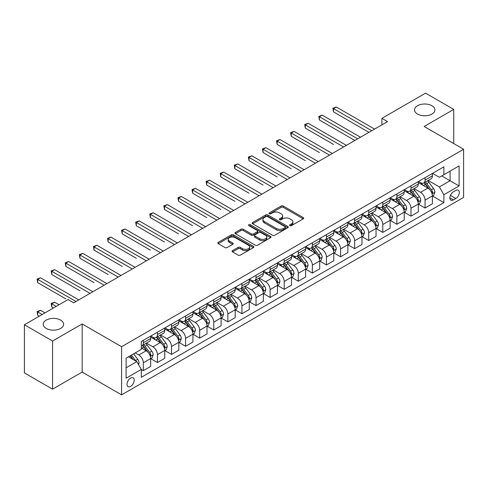 <?xml version="1.0" encoding="UTF-8"?>
<svg xmlns="http://www.w3.org/2000/svg" width="488" height="488" viewBox="0 0 488 488"><rect width="100%" height="100%" fill="white"/><g stroke="black" fill="none" stroke-linecap="round" stroke-linejoin="round"><path stroke-width="0.73" d="M289.921 225.621A1.098 0.634 0 0 0 291.47 225.621L303.225 218.838A1.562 0.903 0 0 0 303.682 218.197A1.562 0.903 0 0 0 303.225 217.563L283.315 206.064A1.562 0.903 0 0 0 281.1 206.064L269.352 212.853A1.098 0.634 0 0 0 269.028 213.299A1.098 0.634 0 0 0 269.352 213.744A1.098 0.634 0 0 0 270.901 213.744L272.42 212.866A5.008 2.891 0 0 1 279.496 212.866L281.155 213.823A5.008 2.891 0 0 1 282.625 215.867A5.008 2.891 0 0 1 281.155 217.91L279.636 218.789A1.098 0.634 0 0 0 279.319 219.234A1.098 0.634 0 0 0 279.636 219.685A1.098 0.634 0 0 0 281.186 219.685L282.704 218.807A5.008 2.891 0 0 1 289.787 218.807L291.446 219.765A5.008 2.891 0 0 1 292.91 221.808A5.008 2.891 0 0 1 291.446 223.852L289.921 224.73A1.098 0.634 0 0 0 289.604 225.175A1.098 0.634 0 0 0 289.921 225.621L289.921 224.73M60.628 320.104A10.199 5.886 0 0 0 49.514 318.829A10.199 5.886 0 0 0 43.218 324.27A10.199 5.886 0 0 0 46.207 328.43A10.199 5.886 0 0 0 57.322 329.705A10.199 5.886 0 0 0 63.617 324.27A10.199 5.886 0 0 0 60.628 320.104M431.935 105.731A10.199 5.886 0 0 0 420.821 104.456A10.199 5.886 0 0 0 414.525 109.898A10.199 5.886 0 0 0 417.508 114.058A10.199 5.886 0 0 0 428.629 115.339A10.199 5.886 0 0 0 434.924 109.898A10.199 5.886 0 0 0 431.935 105.731M130.607 386.398A5.1 2.946 120 0 0 133.938 381.903A5.1 2.946 120 0 0 133.157 377.822A5.1 2.946 120 0 0 130.607 378.072A5.1 2.946 120 0 0 127.276 382.568A5.1 2.946 120 0 0 128.057 386.655A5.1 2.946 120 0 0 130.607 386.398M232.544 250.643A1.562 0.903 0 0 0 232.087 251.277A1.562 0.903 0 0 0 232.544 251.918L238.132 255.145A1.562 0.903 0 0 0 240.34 255.145L253.394 247.605A1.562 0.903 0 0 0 253.851 246.971A1.562 0.903 0 0 0 253.394 246.33L233.484 234.838A1.562 0.903 0 0 0 231.275 234.838L218.221 242.371A1.562 0.903 0 0 0 217.764 243.012A1.562 0.903 0 0 0 218.221 243.646L224.968 247.544A1.562 0.903 0 0 0 227.182 247.544L232.764 244.317A1.562 0.903 0 0 0 233.221 243.677A1.562 0.903 0 0 0 232.764 243.042L229.421 241.109A4.185 2.416 0 0 1 228.195 239.401A4.185 2.416 0 0 1 230.775 237.168A4.185 2.416 0 0 1 235.338 237.693L248.447 245.263A4.185 2.416 0 0 1 249.673 246.971A4.185 2.416 0 0 1 247.087 249.197A4.185 2.416 0 0 1 242.53 248.679L240.34 247.416A1.562 0.903 0 0 0 238.132 247.416L232.544 250.643L232.544 251.918M82.155 323.94L52.57 341.02L24.4 324.758L24.4 372.899L52.57 389.162L82.155 372.088L121.591 394.859L121.591 346.712L82.155 323.94L82.155 372.088M453.742 143.564L453.742 109.41L424.157 126.483L463.6 149.255L121.591 346.712M453.742 109.41L425.566 93.141L381.903 118.352L381.903 124.861M24.4 324.758L68.064 299.547L73.7 302.798L387.533 121.603L381.903 118.352M272.53 235.283A1.562 0.903 0 0 0 274.744 235.283L287.792 227.744A1.562 0.903 0 0 0 288.255 227.109A1.562 0.903 0 0 0 287.792 226.469L267.888 214.976A1.562 0.903 0 0 0 265.673 214.976L252.619 222.51A1.562 0.903 0 0 0 252.162 223.15A1.562 0.903 0 0 0 252.619 223.785L272.53 235.283M249.24 225.859A1.098 0.634 0 0 1 250.35 226.011L250.35 224.712L270.596 236.399A1.562 0.903 0 0 1 271.053 237.04A1.562 0.903 0 0 1 270.596 237.674L257.542 245.214A1.562 0.903 0 0 1 255.328 245.214L235.423 233.715L241.005 230.519L241.005 229.214L235.423 232.441A1.562 0.903 0 0 0 234.96 233.081A1.562 0.903 0 0 0 235.423 233.715L235.423 232.441M241.005 230.519A1.562 0.903 0 0 1 243.219 230.519L243.219 229.214A1.562 0.903 0 0 0 241.005 229.214M243.219 229.214L251.296 233.874A1.562 0.903 0 0 0 253.504 233.874L257.213 231.739A1.562 0.903 0 0 0 257.67 231.099A1.562 0.903 0 0 0 257.213 230.458L248.807 225.609A1.098 0.634 0 0 1 248.484 225.157A1.098 0.634 0 0 1 249.161 224.578A1.098 0.634 0 0 1 250.35 224.712M455.822 190.442L453.346 191.869A4.941 2.855 120 0 0 450.119 196.225A4.941 2.855 120 0 0 450.875 200.184A4.941 2.855 120 0 0 453.346 199.94L455.822 198.506A4.941 2.855 120 0 0 459.049 194.157A4.941 2.855 120 0 0 458.293 190.198A4.941 2.855 120 0 0 455.822 190.442M121.591 394.859L463.6 197.402L463.6 149.255M432.557 173.362L439.371 177.296L443.879 174.698L443.879 166.823L141.313 341.509L141.313 349.377L126.099 358.161L126.099 378.2L141.313 369.416L141.313 377.291L443.879 202.605L443.879 194.736L439.371 186.928L428.165 180.456M443.879 174.698L459.092 165.914L459.092 185.952L443.879 194.736M52.57 341.02L52.57 389.162M441.738 175.93L450.076 180.743L450.076 171.117L459.092 165.914M439.371 186.928L450.076 180.743L459.092 185.952M126.099 367.793L136.805 361.614L128.466 356.795M141.313 369.483L143.344 370.654L143.344 362.785A6.374 3.678 -120 0 0 138.836 354.977L135.231 352.891M143.344 370.654L150.664 366.427L150.664 358.552A6.374 3.678 -120 0 0 146.156 350.744L141.313 347.95M150.835 358.717L157.429 362.523L157.429 354.648A6.374 3.678 -120 0 0 152.921 346.846L146.449 343.107M157.429 362.523L164.755 358.296L164.755 350.421A6.374 3.678 -120 0 0 160.247 342.613L150.664 337.086M164.92 350.585L171.514 354.392L171.514 346.517A6.374 3.678 -120 0 0 167.006 338.709L160.534 334.975M171.514 354.392L178.84 350.158L178.84 342.289A6.374 3.678 -120 0 0 174.332 334.481L164.755 328.949M179.004 342.454L185.599 346.26L185.599 338.385A6.374 3.678 -120 0 0 181.091 330.577L174.619 326.844M185.599 346.26L192.925 342.027L192.925 334.158A6.374 3.678 -120 0 0 188.417 326.35L178.84 320.817M193.096 334.317L199.684 338.123L199.684 330.254A6.374 3.678 -120 0 0 195.176 322.446L188.704 318.707M199.684 338.123L207.01 333.896L207.01 326.027A6.374 3.678 -120 0 0 202.502 318.219L192.925 312.686M207.18 326.185L213.774 329.992L213.774 322.123A6.374 3.678 -120 0 0 209.267 314.315L202.794 310.575M213.774 329.992L221.094 325.764L221.094 317.889A6.374 3.678 -120 0 0 216.587 310.087L207.01 304.555M221.265 318.054L227.859 321.86L227.859 313.985A6.374 3.678 -120 0 0 223.351 306.183L216.879 302.444M227.859 321.86L235.179 317.633L235.179 309.758A6.374 3.678 -120 0 0 230.678 301.95L221.094 296.423M235.35 309.923L241.944 313.729L241.944 305.854A6.374 3.678 -120 0 0 237.436 298.046L230.964 294.313M241.944 313.729L249.27 309.502L249.27 301.627A6.374 3.678 -120 0 0 244.762 293.819L235.179 288.292M249.435 301.791L256.029 305.598L256.029 297.723A6.374 3.678 -120 0 0 251.521 289.915L245.049 286.181M256.029 305.598L263.355 301.364L263.355 293.495A6.374 3.678 -120 0 0 258.847 285.687L249.27 280.155M263.526 293.654L270.114 297.46L270.114 289.591A6.374 3.678 -120 0 0 265.606 281.783L259.134 278.044M270.114 297.46L277.44 293.233L277.44 285.364A6.374 3.678 -120 0 0 272.932 277.556L263.355 272.023M277.611 285.523L284.199 289.329L284.199 281.46A6.374 3.678 -120 0 0 279.691 273.652L273.219 269.913M284.199 289.329L291.525 285.102L291.525 277.227A6.374 3.678 -120 0 0 287.017 269.425L277.44 263.892M291.696 277.391L298.29 281.198L298.29 273.329A6.374 3.678 -120 0 0 293.782 265.521L287.31 261.781M298.29 281.198L305.61 276.971L305.61 269.095A6.374 3.678 -120 0 0 301.102 261.287L291.525 255.761M305.781 269.26L312.375 273.066L312.375 265.191A6.374 3.678 -120 0 0 307.867 257.383L301.395 253.65M312.375 273.066L319.695 268.839L319.695 260.964A6.374 3.678 -120 0 0 315.193 253.156L305.61 247.629M319.866 261.129L326.46 264.935L326.46 257.06A6.374 3.678 -120 0 0 321.952 249.252L315.48 245.519M326.46 264.935L333.786 260.702L333.786 252.833A6.374 3.678 -120 0 0 329.278 245.025L319.695 239.492M333.951 252.998L340.545 256.798L340.545 248.929A6.374 3.678 -120 0 0 336.037 241.121L329.565 237.388M340.545 256.798L347.871 252.571L347.871 244.701A6.374 3.678 -120 0 0 343.363 236.894L333.786 231.361M348.042 244.86L354.63 248.666L354.63 240.797A6.374 3.678 -120 0 0 350.122 232.989L343.65 229.25M354.63 248.666L361.956 244.439L361.956 236.564A6.374 3.678 -120 0 0 357.448 228.762L347.871 223.23M362.126 236.729L368.715 240.535L368.715 232.666A6.374 3.678 -120 0 0 364.207 224.858L357.741 221.119M368.715 240.535L376.041 236.308L376.041 228.433A6.374 3.678 -120 0 0 371.533 220.625L361.956 215.098M376.211 228.597L382.805 232.404L382.805 224.529A6.374 3.678 -120 0 0 378.298 216.721L371.825 212.988M382.805 232.404L390.125 228.177L390.125 220.301A6.374 3.678 -120 0 0 385.618 212.494L376.041 206.967M390.296 220.466L396.89 224.273L396.89 216.398A6.374 3.678 -120 0 0 392.382 208.589L385.91 204.856M396.89 224.273L404.216 220.039L404.216 212.17A6.374 3.678 -120 0 0 399.709 204.362L390.125 198.829M404.381 212.335L410.975 216.141L410.975 208.266A6.374 3.678 -120 0 0 406.467 200.458L399.995 196.725M410.975 216.141L418.301 211.908L418.301 204.039A6.374 3.678 -120 0 0 413.793 196.231L404.216 190.698M418.466 204.197L425.06 208.004L425.06 200.135A6.374 3.678 -120 0 0 420.552 192.327L414.08 188.588M425.06 208.004L432.386 203.777L432.386 195.908A6.374 3.678 -120 0 0 427.878 188.1L418.301 182.567M418.466 181.493L420.552 182.695A6.374 3.678 -120 0 0 423.743 183.012A6.374 3.678 -120 0 0 425.06 180.096L425.06 177.687M404.381 189.625L406.467 190.832A6.374 3.678 -120 0 0 409.652 191.144A6.374 3.678 -120 0 0 410.975 188.228L410.975 185.818M390.296 197.756L392.382 198.964A6.374 3.678 -120 0 0 395.567 199.281A6.374 3.678 -120 0 0 396.89 196.359L396.89 193.956M376.211 205.893L378.298 207.095A6.374 3.678 -120 0 0 381.482 207.412A6.374 3.678 -120 0 0 382.805 204.49L382.805 202.087M362.126 214.025L364.207 215.226A6.374 3.678 -120 0 0 367.397 215.544A6.374 3.678 -120 0 0 368.715 212.628L368.715 210.218M348.042 222.156L350.122 223.358A6.374 3.678 -120 0 0 353.312 223.675A6.374 3.678 -120 0 0 354.63 220.759L354.63 218.349M333.951 230.287L336.037 231.495A6.374 3.678 -120 0 0 339.227 231.806A6.374 3.678 -120 0 0 340.545 228.89L340.545 226.481M319.866 238.418L321.952 239.626A6.374 3.678 -120 0 0 325.136 239.937A6.374 3.678 -120 0 0 326.46 237.022L326.46 234.612M305.781 246.556L307.867 247.758A6.374 3.678 -120 0 0 311.051 248.075A6.374 3.678 -120 0 0 312.375 245.153L312.375 242.749M291.696 254.687L293.782 255.889A6.374 3.678 -120 0 0 296.966 256.206A6.374 3.678 -120 0 0 298.29 253.284L298.29 250.881M277.611 262.819L279.691 264.02A6.374 3.678 -120 0 0 282.881 264.337A6.374 3.678 -120 0 0 284.199 261.422L284.199 259.012M263.52 270.95L265.606 272.151A6.374 3.678 -120 0 0 268.796 272.469A6.374 3.678 -120 0 0 270.114 269.553L270.114 267.143M249.435 279.081L251.521 280.289A6.374 3.678 -120 0 0 254.712 280.6A6.374 3.678 -120 0 0 256.029 277.684L256.029 275.275M235.35 287.219L237.436 288.42A6.374 3.678 -120 0 0 240.621 288.737A6.374 3.678 -120 0 0 241.944 285.815L241.944 283.412M221.265 295.35L223.351 296.551A6.374 3.678 -120 0 0 226.536 296.869A6.374 3.678 -120 0 0 227.859 293.947L227.859 291.543M207.18 303.481L209.267 304.683A6.374 3.678 -120 0 0 212.451 305A6.374 3.678 -120 0 0 213.774 302.084L213.774 299.675M193.096 311.612L195.176 312.814A6.374 3.678 -120 0 0 198.366 313.131A6.374 3.678 -120 0 0 199.684 310.216L199.684 307.806M179.004 319.744L181.091 320.951A6.374 3.678 -120 0 0 184.281 321.263A6.374 3.678 -120 0 0 185.599 318.347L185.599 315.937M164.92 327.875L167.006 329.083A6.374 3.678 -120 0 0 170.196 329.4A6.374 3.678 -120 0 0 171.514 326.478L171.514 324.075M150.835 336.012L152.921 337.214A6.374 3.678 -120 0 0 156.105 337.531A6.374 3.678 -120 0 0 157.429 334.609L157.429 332.206M432.557 196.066L443.879 202.605M423.743 183.012L431.063 178.785A6.374 3.678 -120 0 0 432.386 175.869L432.386 173.46M409.652 191.144L416.978 186.916A6.374 3.678 -120 0 0 418.301 184L418.301 181.591M395.567 199.281L402.893 195.047A6.374 3.678 -120 0 0 404.216 192.132L404.216 189.722M381.482 207.412L388.808 203.179A6.374 3.678 -120 0 0 390.125 200.263L390.125 197.853M367.397 215.544L374.723 211.316A6.374 3.678 -120 0 0 376.041 208.394L376.041 205.991M353.312 223.675L360.638 219.447A6.374 3.678 -120 0 0 361.956 216.526L361.956 214.122M339.227 231.806L346.547 227.579A6.374 3.678 -120 0 0 347.871 224.663L347.871 222.254M325.136 239.937L332.462 235.71A6.374 3.678 -120 0 0 333.786 232.794L333.786 230.385M311.051 248.075L318.377 243.841A6.374 3.678 -120 0 0 319.695 240.926L319.695 238.516M296.966 256.206L304.292 251.979A6.374 3.678 -120 0 0 305.61 249.057L305.61 246.654M282.881 264.337L290.207 260.11A6.374 3.678 -120 0 0 291.525 257.188L291.525 254.785M268.796 272.469L276.123 268.241A6.374 3.678 -120 0 0 277.44 265.326L277.44 262.916M254.712 280.6L262.032 276.373A6.374 3.678 -120 0 0 263.355 273.457L263.355 271.047M240.621 288.737L247.947 284.504A6.374 3.678 -120 0 0 249.27 281.588L249.27 279.179M226.536 296.869L233.862 292.641A6.374 3.678 -120 0 0 235.179 289.719L235.179 287.316M212.451 305L219.777 300.773A6.374 3.678 -120 0 0 221.094 297.851L221.094 295.447M198.366 313.131L205.692 308.904A6.374 3.678 -120 0 0 207.01 305.988L207.01 303.579M184.281 321.263L191.607 317.035A6.374 3.678 -120 0 0 192.925 314.12L192.925 311.71M170.196 329.4L177.516 325.167A6.374 3.678 -120 0 0 178.84 322.251L178.84 319.841M156.105 337.531L163.431 333.298A6.374 3.678 -120 0 0 164.755 330.382L164.755 327.973M141.313 345.919A6.374 3.678 -120 0 0 142.02 345.663L149.346 341.435A6.374 3.678 -120 0 0 150.664 338.513L150.664 336.11M142.02 345.663A6.374 3.678 -120 0 0 143.344 342.747L143.344 340.337M136.805 361.614L141.313 369.416M290.36 225.779L291.446 225.151A5.008 2.891 0 0 0 292.91 223.107L292.91 221.808M282.625 215.867L282.625 217.172A5.008 2.891 0 0 1 281.155 219.216L280.075 219.838M303.207 218.85L283.315 207.369A1.562 0.903 0 0 0 281.1 207.369L269.785 213.896M287.774 227.756L267.888 216.275A1.562 0.903 0 0 0 265.673 216.275L252.644 223.797M285.029 227.554A1.098 0.634 0 0 0 285.352 227.109A1.098 0.634 0 0 0 285.029 226.658L267.552 216.568A1.098 0.634 0 0 0 266.003 216.568L264.398 217.495A5.008 2.891 0 0 0 262.934 219.539A5.008 2.891 0 0 0 264.398 221.582L276.348 228.482A5.008 2.891 0 0 0 283.424 228.482L285.029 227.554L285.029 228.854A1.098 0.634 0 0 0 285.352 228.408L285.352 227.109M262.934 219.539L262.934 220.844A5.008 2.891 0 0 0 264.398 222.888L264.398 221.582M285.029 228.854L283.424 229.781A5.008 2.891 0 0 1 276.348 229.781L264.398 222.888M243.219 230.519L251.296 235.179A1.562 0.903 0 0 0 253.504 235.179L257.213 233.038A1.562 0.903 0 0 0 257.67 232.398L257.67 231.099M250.35 226.011L270.572 237.686M259.671 238.711A4.185 2.416 0 0 0 264.234 239.236A4.185 2.416 0 0 0 266.814 237.003A4.185 2.416 0 0 0 265.588 235.295L260.97 232.63A1.562 0.903 0 0 0 258.762 232.63L255.053 234.771A1.562 0.903 0 0 0 254.596 235.411A1.562 0.903 0 0 0 255.053 236.046L259.671 238.711L259.671 240.017A4.185 2.416 0 0 0 264.234 240.541A4.185 2.416 0 0 0 266.814 238.309L266.814 237.003M254.596 235.411L254.596 236.71A1.562 0.903 0 0 0 255.053 237.351L255.053 236.046M259.671 240.017L255.053 237.351M249.673 246.971L249.673 248.27A4.185 2.416 0 0 1 247.087 250.503A4.185 2.416 0 0 1 242.53 249.978L240.34 248.715A1.562 0.903 0 0 0 238.132 248.715L232.562 251.93M228.195 239.401L228.195 240.7A4.185 2.416 0 0 0 229.421 242.408L229.421 241.109M232.745 244.329L229.421 242.408M253.376 247.617L233.484 236.137A1.562 0.903 0 0 0 231.275 236.137L218.24 243.658M432.386 196.164L433.74 195.383L434.863 192.132A4.221 2.44 -120 0 0 433.515 188.533L428.909 182.39A12.194 7.039 -120 0 0 427.579 180.798M423.005 185.281A12.194 7.039 -120 0 0 420.51 182.671M432.002 193.577L432.581 192.309A4.221 2.44 -120 0 0 431.374 189.771L426.768 183.622A12.194 7.039 -120 0 0 425.438 182.03M424.304 182.689A10.12 5.844 60 0 1 425.969 184.574L429.861 189.777M333.499 144.411L305.329 128.143L305.329 124.891L308.148 123.263L346.407 145.351M424.09 182.811A12.194 7.039 60 0 1 425.42 184.403L428.482 188.49M371.758 130.717L333.499 108.629L336.317 107L374.577 129.088M368.94 132.339L333.499 111.88L333.499 108.629L332.883 108.269L336.317 107M333.499 111.88L332.883 108.269M418.301 204.295L419.65 203.514L420.778 200.263A4.221 2.44 -120 0 0 419.43 196.67L414.824 190.521A12.194 7.039 -120 0 0 413.495 188.929M408.92 193.413A12.194 7.039 -120 0 0 406.419 190.802M417.917 201.709L418.497 200.446A4.221 2.44 -120 0 0 417.289 197.902L412.683 191.76A12.194 7.039 -120 0 0 411.353 190.161M410.219 190.82A10.12 5.844 60 0 1 411.884 192.705L415.776 197.908M319.414 152.543L291.244 136.28L291.244 133.023L294.063 131.4L332.316 153.488M410.005 190.942A12.194 7.039 60 0 1 411.335 192.54L414.391 196.621M404.216 212.433L405.565 211.652L406.693 208.394A4.221 2.44 -120 0 0 405.345 204.801L400.74 198.653A12.194 7.039 -120 0 0 399.41 197.06M394.829 201.55A12.194 7.039 -120 0 0 392.334 198.933M403.826 209.846L404.412 208.577A4.221 2.44 -120 0 0 403.204 206.034L398.598 199.891A12.194 7.039 -120 0 0 397.269 198.299M396.134 198.951A10.12 5.844 60 0 1 397.793 200.843L401.691 206.04M305.329 160.674L277.16 144.411L277.16 141.154L279.978 139.531L318.231 161.619M395.914 199.08A12.194 7.039 60 0 1 397.244 200.672L400.306 204.759M390.125 220.564L391.48 219.783L392.608 216.526A4.221 2.44 -120 0 0 391.26 212.933L386.655 206.784A12.194 7.039 -120 0 0 385.325 205.192M380.744 209.681A12.194 7.039 -120 0 0 378.249 207.071M389.741 217.977L390.327 216.709A4.221 2.44 -120 0 0 389.119 214.171L384.514 208.022A12.194 7.039 -120 0 0 383.184 206.43M382.049 207.083A10.12 5.844 60 0 1 383.708 208.974L387.606 214.171M291.244 168.805L263.075 152.543L263.075 149.291L265.887 147.663L304.146 169.751M381.829 207.211A12.194 7.039 60 0 1 383.159 208.803L386.221 212.89M357.673 138.848L319.414 116.76L322.233 115.131L360.492 137.219M354.855 140.471L319.414 120.011L319.414 116.76L318.798 116.4L322.233 115.131M319.414 120.011L318.798 116.4M343.589 146.98L304.713 124.531L308.148 123.263M305.329 128.143L304.713 124.531M329.504 155.111L290.622 132.669L294.063 131.4M291.244 136.28L290.622 132.669M376.041 228.695L377.395 227.914L378.523 224.663A4.221 2.44 -120 0 0 377.175 221.064L372.57 214.921A12.194 7.039 -120 0 0 371.24 213.323M366.659 217.813A12.194 7.039 -120 0 0 364.164 215.202M375.656 226.109L376.242 224.84A4.221 2.44 -120 0 0 375.034 222.302L370.429 216.154A12.194 7.039 -120 0 0 369.099 214.561M367.964 215.214A10.12 5.844 60 0 1 369.623 217.105L373.521 222.308M277.16 176.943L248.984 160.674L248.984 157.423L251.802 155.794L290.061 177.882M367.745 215.342A12.194 7.039 60 0 1 369.074 216.934L372.137 221.021M315.413 163.242L276.537 140.8L279.978 139.531M277.16 144.411L276.537 140.8M361.956 236.826L363.31 236.046L364.432 232.794A4.221 2.44 -120 0 0 363.084 229.195L358.485 223.053A12.194 7.039 -120 0 0 357.155 221.46M352.574 225.944A12.194 7.039 -120 0 0 350.079 223.333M361.571 234.24L362.157 232.971A4.221 2.44 -120 0 0 360.943 230.434L356.344 224.285A12.194 7.039 -120 0 0 355.014 222.693M353.879 223.351A10.12 5.844 60 0 1 355.538 225.236L359.436 230.44M263.075 185.074L234.899 168.805L234.899 165.554L237.717 163.925L275.976 186.013M353.66 223.474A12.194 7.039 60 0 1 354.99 225.066L358.052 229.153M347.871 244.958L349.225 244.177L350.347 240.926A4.221 2.44 -120 0 0 348.999 237.333L344.394 231.184A12.194 7.039 -120 0 0 343.064 229.592M338.489 234.075A12.194 7.039 -120 0 0 335.994 231.464M347.486 242.371L348.066 241.109A4.221 2.44 -120 0 0 346.858 238.565L342.253 232.422A12.194 7.039 -120 0 0 340.923 230.824M339.788 231.483A10.12 5.844 60 0 1 341.454 233.368L345.345 238.571M248.984 193.205L220.814 176.937L220.814 173.685L223.632 172.063L261.891 194.151M339.575 231.605A12.194 7.039 60 0 1 340.905 233.203L343.967 237.284M333.786 253.095L335.134 252.314L336.262 249.057A4.221 2.44 -120 0 0 334.914 245.464L330.309 239.315A12.194 7.039 -120 0 0 328.979 237.723M324.398 242.213A12.194 7.039 -120 0 0 321.903 239.596M333.402 250.503L333.981 249.24A4.221 2.44 -120 0 0 332.773 246.696L328.168 240.554A12.194 7.039 -120 0 0 326.838 238.961M325.703 239.614A10.12 5.844 60 0 1 327.369 241.505L331.26 246.702M234.899 201.337L206.729 185.074L206.729 181.817L209.547 180.194L247.8 202.282M325.49 239.742A12.194 7.039 60 0 1 326.82 241.334L329.876 245.421M319.695 261.226L321.049 260.446L322.178 257.188A4.221 2.44 -120 0 0 320.829 253.595L316.224 247.446A12.194 7.039 -120 0 0 314.894 245.854M310.313 250.344A12.194 7.039 -120 0 0 307.818 247.733M319.311 258.64L319.896 257.371A4.221 2.44 -120 0 0 318.688 254.834L314.083 248.685A12.194 7.039 -120 0 0 312.753 247.093M311.618 247.745A10.12 5.844 60 0 1 313.278 249.636L317.176 254.834M220.814 209.468L192.644 193.205L192.644 189.954L195.462 188.325L233.715 210.413M311.399 247.874A12.194 7.039 60 0 1 312.729 249.466L315.791 253.553M305.61 269.358L306.964 268.577L308.093 265.326A4.221 2.44 -120 0 0 306.745 261.727L302.139 255.578A12.194 7.039 -120 0 0 300.809 253.986M296.228 258.475A12.194 7.039 -120 0 0 293.733 255.864M305.226 266.771L305.811 265.502A4.221 2.44 -120 0 0 304.603 262.965L299.998 256.816A12.194 7.039 -120 0 0 298.668 255.224M297.534 255.877A10.12 5.844 60 0 1 299.193 257.768L303.091 262.971M206.729 217.605L178.559 201.337L178.559 198.085L181.371 196.457L219.631 218.545M297.314 256.005A12.194 7.039 60 0 1 298.644 257.597L301.706 261.684M301.328 171.379L262.452 148.931L265.887 147.663M263.075 152.543L262.452 148.931M287.243 179.511L248.368 157.063L251.802 155.794M248.984 160.674L248.368 157.063M273.158 187.642L234.283 165.194L237.717 163.925M234.899 168.805L234.283 165.194M259.073 195.773L220.192 173.331L223.632 172.063M220.814 176.937L220.192 173.331M244.988 203.905L206.107 181.463L209.547 180.194M206.729 185.074L206.107 181.463M291.525 277.489L292.879 276.708L294.002 273.457A4.221 2.44 -120 0 0 292.66 269.858L288.054 263.715A12.194 7.039 -120 0 0 286.724 262.117M282.143 266.607A12.194 7.039 -120 0 0 279.648 263.996M291.141 274.903L291.726 273.634A4.221 2.44 -120 0 0 290.519 271.096L285.913 264.947A12.194 7.039 -120 0 0 284.583 263.355M283.449 264.014A10.12 5.844 60 0 1 285.108 265.899L289.006 271.102M192.644 225.737L164.468 209.468L164.468 206.217L167.286 204.588L205.546 226.676M283.229 264.136A12.194 7.039 60 0 1 284.559 265.728L287.621 269.815M230.897 212.042L192.022 189.594L195.462 188.325M192.644 193.205L192.022 189.594M277.44 285.62L278.794 284.839L279.917 281.588A4.221 2.44 -120 0 0 278.569 277.989L273.969 271.846A12.194 7.039 -120 0 0 272.633 270.254M268.058 274.738A12.194 7.039 -120 0 0 265.564 272.127M277.056 283.034L277.642 281.765A4.221 2.44 -120 0 0 276.428 279.228L271.828 273.079A12.194 7.039 -120 0 0 270.492 271.487M269.364 272.145A10.12 5.844 60 0 1 271.023 274.03L274.921 279.234M178.559 233.868L150.383 217.599L150.383 214.348L153.202 212.725L191.461 234.807M269.144 272.267A12.194 7.039 60 0 1 270.474 273.859L273.536 277.946M216.812 220.173L177.937 197.725L181.371 196.457M178.559 201.337L177.937 197.725M263.355 293.752L264.703 292.971L265.832 289.719A4.221 2.44 -120 0 0 264.484 286.127L259.878 279.978A12.194 7.039 -120 0 0 258.548 278.386M253.974 282.869A12.194 7.039 -120 0 0 251.472 280.258M262.971 291.165L263.55 289.902A4.221 2.44 -120 0 0 262.343 287.359L257.737 281.216A12.194 7.039 -120 0 0 256.407 279.624M255.273 280.277A10.12 5.844 60 0 1 256.938 282.162L260.83 287.365M164.468 241.999L136.298 225.737L136.298 222.479L139.117 220.857L177.376 242.945M255.059 280.405A12.194 7.039 60 0 1 256.389 281.997L259.451 286.084M202.727 228.305L163.852 205.857L167.286 204.588M164.468 209.468L163.852 205.857M249.27 301.889L250.619 301.108L251.747 297.851A4.221 2.44 -120 0 0 250.399 294.258L245.793 288.109A12.194 7.039 -120 0 0 244.464 286.517M239.882 291.007A12.194 7.039 -120 0 0 237.388 288.39M248.886 299.303L249.466 298.034A4.221 2.44 -120 0 0 248.258 295.49L243.652 289.347A12.194 7.039 -120 0 0 242.322 287.755M241.188 288.408A10.12 5.844 60 0 1 242.847 290.299L246.745 295.496M150.383 250.131L122.213 233.868L122.213 230.617L125.032 228.988L163.285 251.076M240.968 288.536A12.194 7.039 60 0 1 242.304 290.128L245.36 294.215M188.642 236.436L149.767 213.988L153.202 212.725M150.383 217.599L149.767 213.988M235.179 310.02L236.534 309.239L237.662 305.988A4.221 2.44 -120 0 0 236.314 302.389L231.709 296.24A12.194 7.039 -120 0 0 230.379 294.648M225.798 299.138A12.194 7.039 -120 0 0 223.303 296.527M234.795 307.434L235.381 306.165A4.221 2.44 -120 0 0 234.173 303.627L229.567 297.479A12.194 7.039 -120 0 0 228.238 295.887M227.103 296.539A10.12 5.844 60 0 1 228.762 298.43L232.66 303.634M136.298 258.262L108.129 241.999L108.129 238.748L110.947 237.119L149.2 259.207M226.883 296.667A12.194 7.039 60 0 1 228.213 298.26L231.275 302.346M174.558 244.567L135.676 222.125L139.117 220.857M136.298 225.737L135.676 222.125M221.094 318.152L222.449 317.371L223.577 314.12A4.221 2.44 -120 0 0 222.229 310.521L217.624 304.378A12.194 7.039 -120 0 0 216.294 302.78M211.713 307.269A12.194 7.039 -120 0 0 209.218 304.658M220.71 315.565L221.296 314.296A4.221 2.44 -120 0 0 220.088 311.759L215.482 305.61A12.194 7.039 -120 0 0 214.153 304.018M213.018 304.671A10.12 5.844 60 0 1 214.677 306.562L218.575 311.765M122.213 266.399L94.044 250.131L94.044 246.879L96.856 245.25L135.115 267.339M212.799 304.799A12.194 7.039 60 0 1 214.128 306.391L217.191 310.478M160.473 252.699L121.591 230.257L125.032 228.988M122.213 233.868L121.591 230.257M207.01 326.283L208.364 325.502L209.486 322.251A4.221 2.44 -120 0 0 208.144 318.652L203.539 312.509A12.194 7.039 -120 0 0 202.209 310.917M197.628 315.4A12.194 7.039 -120 0 0 195.133 312.79M206.625 323.696L207.211 322.428A4.221 2.44 -120 0 0 206.003 319.89L201.398 313.741A12.194 7.039 -120 0 0 200.068 312.149M198.933 312.808A10.12 5.844 60 0 1 200.592 314.693L204.49 319.896M108.129 274.531L79.953 258.262L79.953 255.011L82.771 253.382L121.03 275.47M198.714 312.93A12.194 7.039 60 0 1 200.043 314.522L203.106 318.609M192.925 334.414L194.279 333.633L195.401 330.382A4.221 2.44 -120 0 0 194.053 326.789L189.454 320.64A12.194 7.039 -120 0 0 188.118 319.048M183.543 323.532A12.194 7.039 -120 0 0 181.048 320.921M192.54 331.828L193.126 330.565A4.221 2.44 -120 0 0 191.912 328.021L187.313 321.879A12.194 7.039 -120 0 0 185.977 320.28M184.842 320.939A10.12 5.844 60 0 1 186.507 322.824L190.405 328.027M94.044 282.662L65.868 266.399L65.868 263.142L68.686 261.519L106.945 283.607M184.629 321.061A12.194 7.039 60 0 1 185.959 322.66L189.021 326.74M178.84 342.552L180.188 341.771L181.316 338.513A4.221 2.44 -120 0 0 179.968 334.92L175.363 328.772A12.194 7.039 -120 0 0 174.033 327.18M169.458 331.669A12.194 7.039 -120 0 0 166.957 329.052M178.456 339.965L179.035 338.696A4.221 2.44 -120 0 0 177.827 336.153L173.222 330.01A12.194 7.039 -120 0 0 171.892 328.418M170.757 329.071A10.12 5.844 60 0 1 172.423 330.962L176.314 336.159M79.953 290.793L51.783 274.531L51.783 271.273L54.601 269.651L92.86 291.739M170.544 329.199A12.194 7.039 60 0 1 171.874 330.791L174.93 334.878M164.755 350.683L166.103 349.902L167.231 346.645A4.221 2.44 -120 0 0 165.883 343.052L161.278 336.903A12.194 7.039 -120 0 0 159.948 335.311M155.367 339.8A12.194 7.039 -120 0 0 152.872 337.19M164.371 348.096L164.95 346.828A4.221 2.44 -120 0 0 163.742 344.29L159.137 338.141A12.194 7.039 -120 0 0 157.807 336.549M156.672 337.202A10.12 5.844 60 0 1 158.332 339.093L162.23 344.29M65.868 298.924L37.698 282.662L37.698 279.411L40.516 277.782L78.769 299.87M156.453 337.33A12.194 7.039 60 0 1 157.789 338.922L160.845 343.009M146.382 260.836L107.506 238.388L110.947 237.119M108.129 241.999L107.506 238.388M132.297 268.967L93.421 246.519L96.856 245.25M94.044 250.131L93.421 246.519M118.212 277.099L79.337 254.651L82.771 253.382M79.953 258.262L79.337 254.651M104.127 285.23L65.252 262.788L68.686 261.519M65.868 266.399L65.252 262.788M150.664 358.814L152.018 358.033L153.147 354.782A4.221 2.44 -120 0 0 151.798 351.183L147.193 345.04A12.194 7.039 -120 0 0 145.863 343.442M150.28 356.228L150.865 354.959A4.221 2.44 -120 0 0 149.657 352.421L145.052 346.273A12.194 7.039 -120 0 0 143.722 344.68M142.588 345.333A10.12 5.844 60 0 1 144.247 347.224L148.145 352.428M59.048 304.75L54.601 302.182L51.783 303.804L51.783 307.062L53.418 308.001M142.368 345.461A12.194 7.039 60 0 1 143.698 347.053L146.76 351.14M51.783 307.062L51.161 303.451L56.236 306.379M51.161 303.451L54.601 302.182M90.042 293.361L51.161 270.919L54.601 269.651M51.783 274.531L51.161 270.919M138.494 364.542L139.062 362.913A4.221 2.44 -120 0 0 137.714 359.314L133.602 353.83M44.963 312.881L40.516 310.313L37.698 311.936L37.698 315.193L39.333 316.132M135.957 361.12A4.221 2.44 -120 0 0 135.572 360.553L131.461 355.069M130.406 355.679L133.358 359.619M130.107 355.85L132.614 359.192M37.698 315.193L37.076 311.582L42.145 314.51M37.076 311.582L40.516 310.313M75.957 301.499L37.076 279.051L40.516 277.782M37.698 282.662L37.076 279.051M138.836 354.977L146.156 350.744M152.921 346.846L160.247 342.613M167.006 338.709L174.332 334.481M181.091 330.577L188.417 326.35M195.176 322.446L202.502 318.219M209.267 314.315L216.587 310.087M223.351 306.183L230.678 301.95M237.436 298.046L244.762 293.819M251.521 289.915L258.847 285.687M265.606 281.783L272.932 277.556M279.691 273.652L287.017 269.425M293.782 265.521L301.102 261.287M307.867 257.383L315.193 253.156M321.952 249.252L329.278 245.025M336.037 241.121L343.363 236.894M350.122 232.989L357.448 228.762M364.207 224.858L371.533 220.625M378.298 216.721L385.618 212.494M392.382 208.589L399.709 204.362M406.467 200.458L413.793 196.231M420.552 192.327L427.878 188.1M425.06 180.096L432.386 175.869M425.06 200.135L432.386 195.908M410.975 208.266L418.301 204.039M410.975 188.228L418.301 184M396.89 216.398L404.216 212.17M396.89 196.359L404.216 192.132M382.805 224.529L390.125 220.301M382.805 204.49L390.125 200.263M368.715 232.666L376.041 228.433M368.715 212.628L376.041 208.394M354.63 240.797L361.956 236.564M354.63 220.759L361.956 216.526M340.545 248.929L347.871 244.701M340.545 228.89L347.871 224.663M326.46 257.06L333.786 252.833M326.46 237.022L333.786 232.794M312.375 265.191L319.695 260.964M312.375 245.153L319.695 240.926M298.29 273.329L305.61 269.095M298.29 253.284L305.61 249.057M284.199 281.46L291.525 277.227M284.199 261.422L291.525 257.188M270.114 289.591L277.44 285.364M270.114 269.553L277.44 265.326M256.029 297.723L263.355 293.495M256.029 277.684L263.355 273.457M241.944 305.854L249.27 301.627M241.944 285.815L249.27 281.588M227.859 313.985L235.179 309.758M227.859 293.947L235.179 289.719M213.774 322.123L221.094 317.889M213.774 302.084L221.094 297.851M199.684 330.254L207.01 326.027M199.684 310.216L207.01 305.988M185.599 338.385L192.925 334.158M185.599 318.347L192.925 314.12M171.514 346.517L178.84 342.289M171.514 326.478L178.84 322.251M157.429 354.648L164.755 350.421M157.429 334.609L164.755 330.382M143.344 362.785L150.664 358.552M143.344 342.747L150.664 338.513M450.418 195.389L455.822 198.506M449.851 197.921L453.346 199.94M291.446 225.151L291.446 223.852M279.636 219.685L279.636 218.789M281.155 219.216L281.155 217.91M269.352 213.744L269.352 212.853M281.1 207.369L281.1 206.064M283.315 207.369L283.315 206.064M303.225 218.838L303.225 217.563M252.619 223.785L252.619 222.51M265.673 216.275L265.673 214.976M267.888 216.275L267.888 214.976M287.792 227.744L287.792 226.469M276.348 229.781L276.348 228.482M283.424 229.781L283.424 228.482M251.296 235.179L251.296 233.874M253.504 235.179L253.504 233.874M257.213 233.038L257.213 231.739M270.596 237.674L270.596 236.399M238.132 248.715L238.132 247.416M240.34 248.715L240.34 247.416M242.53 249.978L242.53 248.679M232.764 244.317L232.764 243.042M218.221 243.646L218.221 242.371M231.275 236.137L231.275 234.838M233.484 236.137L233.484 234.838M253.394 247.605L253.394 246.33M432.069 193.809L434.839 192.211M426.768 183.622L428.909 182.39M423.45 185.544L425.42 184.403M431.374 189.771L433.515 188.533M431.038 191.418L432.581 192.309M417.984 201.941L420.748 200.342M412.683 191.76L414.824 190.521M409.365 193.675L411.335 192.54M417.289 197.902L419.43 196.67M416.953 199.555L418.497 200.446M403.899 210.072L406.663 208.48M398.598 199.891L400.74 198.653M395.28 201.806L397.244 200.672M403.204 206.034L405.345 204.801M402.868 207.687L404.412 208.577M389.814 218.209L392.578 216.611M384.514 208.022L386.655 206.784M381.195 209.938L383.159 208.803M389.119 214.171L391.26 212.933M388.784 215.818L390.327 216.709M375.723 226.34L378.493 224.742M370.429 216.154L372.57 214.921M367.104 218.069L369.074 216.934M375.034 222.302L377.175 221.064M374.699 223.949L376.242 224.84M361.639 234.472L364.408 232.874M356.344 224.285L358.485 223.053M353.019 226.206L354.99 225.066M360.943 230.434L363.084 229.195M360.614 232.081L362.157 232.971M347.554 242.603L350.323 241.005M342.253 232.422L344.394 231.184M338.934 234.338L340.905 233.203M346.858 238.565L348.999 237.333M346.523 240.212L348.066 241.109M333.469 250.734L336.232 249.142M328.168 240.554L330.309 239.315M324.849 242.469L326.82 241.334M332.773 246.696L334.914 245.464M332.438 248.349L333.981 249.24M319.384 258.872L322.147 257.274M314.083 248.685L316.224 247.446M310.764 250.6L312.729 249.466M318.688 254.834L320.829 253.595M318.353 256.481L319.896 257.371M305.299 267.003L308.062 265.405M299.998 256.816L302.139 255.578M296.68 258.731L298.644 257.597M304.603 262.965L306.745 261.727M304.268 264.612L305.811 265.502M291.208 275.134L293.977 273.536M285.913 264.947L288.054 263.715M282.589 266.869L284.559 265.728M290.519 271.096L292.66 269.858M290.183 272.743L291.726 273.634M277.123 283.266L279.892 281.668M271.828 273.079L273.969 271.846M268.504 275L270.474 273.859M276.428 279.228L278.569 277.989M276.098 280.875L277.642 281.765M263.038 291.397L265.808 289.805M257.737 281.216L259.878 279.978M254.419 283.131L256.389 281.997M262.343 287.359L264.484 286.127M262.007 289.012L263.55 289.902M248.953 299.534L251.716 297.936M243.652 289.347L245.793 288.109M240.334 291.263L242.304 290.128M248.258 295.49L250.399 294.258M247.922 297.143L249.466 298.034M234.868 307.666L237.632 306.067M229.567 297.479L231.709 296.24M226.249 299.394L228.213 298.26M234.173 303.627L236.314 302.389M233.837 305.274L235.381 306.165M220.783 315.797L223.547 314.199M215.482 305.61L217.624 304.378M212.164 307.525L214.128 306.391M220.088 311.759L222.229 310.521M219.752 313.406L221.296 314.296M206.692 323.928L209.462 322.33M201.398 313.741L203.539 312.509M198.073 315.663L200.043 314.522M206.003 319.89L208.144 318.652M205.668 321.537L207.211 322.428M192.607 332.06L195.377 330.461M187.313 321.879L189.454 320.64M183.988 323.794L185.959 322.66M191.912 328.021L194.053 326.789M191.583 329.675L193.126 330.565M178.523 340.197L181.292 338.599M173.222 330.01L175.363 328.772M169.903 331.925L171.874 330.791M177.827 336.153L179.968 334.92M177.492 337.806L179.035 338.696M164.438 348.328L167.201 346.73M159.137 338.141L161.278 336.903M155.818 340.057L157.789 338.922M163.742 344.29L165.883 343.052M163.407 345.937L164.95 346.828M150.353 356.46L153.116 354.861M145.052 346.273L147.193 345.04M141.733 348.188L143.698 347.053M149.657 352.421L151.798 351.183M149.322 354.068L150.865 354.959M137.964 363.615L139.031 362.993M135.572 360.553L137.714 359.314"/></g></svg>
